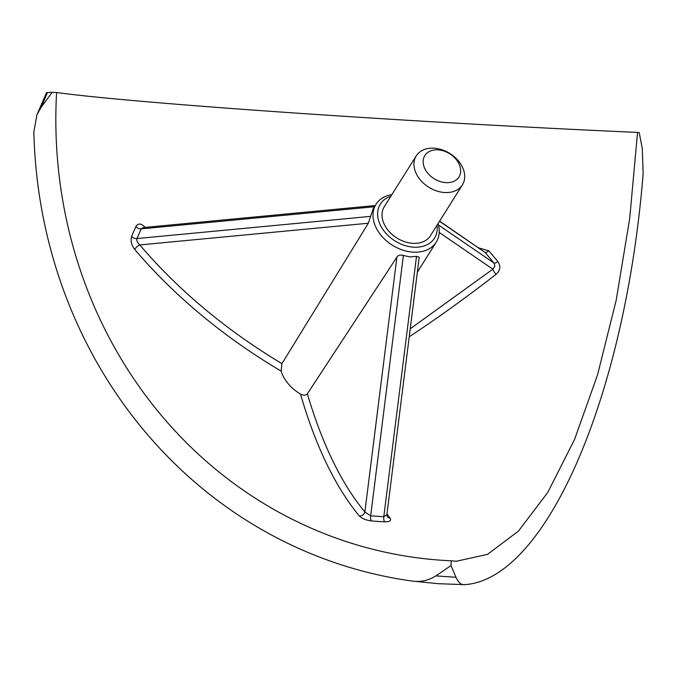 <?xml version="1.0" encoding="UTF-8"?>
<svg xmlns="http://www.w3.org/2000/svg" width="677" height="677" viewBox="0 0 677 677"><rect width="100%" height="100%" fill="white"/><g stroke="black" fill="none" stroke-linecap="round" stroke-linejoin="round"><path stroke-width="1.02" d="M455.976 577.286L435.861 575.907C428.566 580.519 420.739 582.245 412.386 581.069L438.366 583.701L464.507 584.649C461.24 585.03 458.397 582.575 455.976 577.286L451.017 565.549L451.28 560.818A450.383 420.036 97.5 0 1 417.946 557.899A450.383 420.036 97.5 0 1 56.589 92.521L52.171 92.317L41.026 107.423L47.475 92.588L46.493 92.757L36.981 114.675L41.026 107.423M145.115 227.387A450.137 301.477 22.6 0 1 144.624 226.846C140.96 223.207 138.032 223.122 135.857 226.6A435.768 248.01 -26.6 0 0 131.609 236.383C130.373 240.733 131.431 245.108 134.774 249.508A4.739 1.938 139.6 0 1 134.816 249.407A4.739 1.938 139.6 0 1 139.784 244.93C178.703 290.509 226.084 330.088 281.928 363.659L281.175 371.14A35.559 25.938 32.1 0 0 300.495 394.065A450.137 189.458 -86.2 0 0 359.352 515.976C361.865 518.531 365.893 520.181 371.419 520.926A435.768 394.589 112.9 0 0 378.045 521.434A435.768 394.589 112.9 0 0 384.68 521.832A4.739 1.913 92.9 0 1 383.791 516.729L386.88 514.672M144.624 226.846A4.739 2.048 -41.8 0 0 144.582 226.947A4.739 2.048 -41.8 0 0 144.413 227.455M410.237 328.794L492.864 269.184L494.912 266.281L494.075 263.082L438.451 225.001M409.23 336.782A450.137 124.179 138.8 0 0 496.072 274.329A4.739 0.939 52.2 0 1 495.979 274.219A4.739 0.939 52.2 0 1 492.864 269.184L439.212 232.456M384.68 521.832C389.774 521.823 391.577 520.579 390.087 518.091A4.739 3.994 -37.4 0 1 389.944 518.083A4.739 3.994 -37.4 0 1 387.227 516.686L386.855 514.833L419.224 257.268L416.507 256.346L383.791 516.729L370.674 515.832L403.39 255.441L409.822 256.921L416.507 256.346M300.495 394.065L300.664 394.158C303.516 395.571 305.742 395.461 307.358 393.828C322.294 444.247 341.47 483.632 364.869 511.998L370.674 515.832A4.739 1.929 95 0 0 371.419 520.926M359.352 515.976A4.739 3.935 140.3 0 0 359.487 515.984A4.739 3.935 140.3 0 0 364.869 511.998L396.9 257.116L307.358 393.828M438.061 223.613A35.559 25.938 -147.9 0 1 436.233 242.129A35.559 25.938 -147.9 0 1 412.843 252.115A35.559 25.938 -147.9 0 1 380.22 234.276A35.559 25.938 -147.9 0 1 376.014 204.302A35.559 25.938 -147.9 0 1 391.898 194.612M376.014 204.302L373.078 208.981L368.347 223.232L139.784 244.93C137.355 242.73 136.415 240.606 136.982 238.549L141.188 228.877A4.739 3.182 24.5 0 1 135.857 226.6M281.928 363.659L368.347 223.232M396.9 257.116C398.186 255.204 400.344 254.645 403.39 255.441M437.003 225.297A31.997 23.348 -147.9 0 1 413.461 247.164A31.997 23.348 -147.9 0 1 379.924 224.172A31.997 23.348 -147.9 0 1 390.841 196.296M444.476 192.513A27.258 19.887 -147.9 0 1 419.461 178.838A27.258 19.887 -147.9 0 1 416.245 155.862A27.258 19.887 -147.9 0 1 434.177 148.204A27.258 19.887 -147.9 0 1 459.184 161.879A27.258 19.887 -147.9 0 1 462.408 184.863A27.258 19.887 -147.9 0 1 444.476 192.513M462.408 184.863L430.496 235.655A27.258 19.887 -147.9 0 1 412.564 243.314A27.258 19.887 -147.9 0 1 387.557 229.63A27.258 19.887 -147.9 0 1 384.333 206.654L416.245 155.862M445.72 182.621A20.149 14.699 -147.9 0 1 423.531 164.976A20.149 14.699 -147.9 0 1 438.104 149.862A20.149 14.699 -147.9 0 1 460.292 167.507A20.149 14.699 -147.9 0 1 445.72 182.621M412.386 581.069A474.086 442.149 97.5 0 1 33.85 131.93L36.973 114.675M451.28 560.818L456.247 561.258L487.491 554.378L518.48 531.073L547.735 492.458L574.528 439.542L597.579 374.762L616.222 300.089L629.712 218.4L637.539 132.421L639.24 132.65L642.312 148.728L643.15 173.777C625.099 397.247 545.721 579.74 464.507 584.649M435.861 575.907L451.017 565.549M56.589 92.521C137.126 103.539 414.4 122.605 637.539 132.421M47.475 92.588L52.171 92.317M134.774 249.508A450.137 310.421 -155.6 0 0 281.175 371.14M390.087 518.091A450.137 175.225 94.1 0 1 386.973 513.885M496.072 274.329C500.337 270.462 500.929 266.196 497.857 261.542A435.768 31.785 48.7 0 0 488.845 250.845L478.707 247.892M143.025 227.59L141.188 228.877L374.483 206.73M488.845 250.845A4.739 1.227 -40.2 0 1 485.164 252.504L439.618 221.134M497.857 261.542A4.739 1.379 -40 0 1 494.075 263.082L485.164 252.504L439.534 221.269M131.609 236.383A4.739 3.258 -157.5 0 0 136.982 238.549L370.471 216.386M375.227 205.546L143.126 227.582M417.345 272.188L436.233 242.129"/></g></svg>
